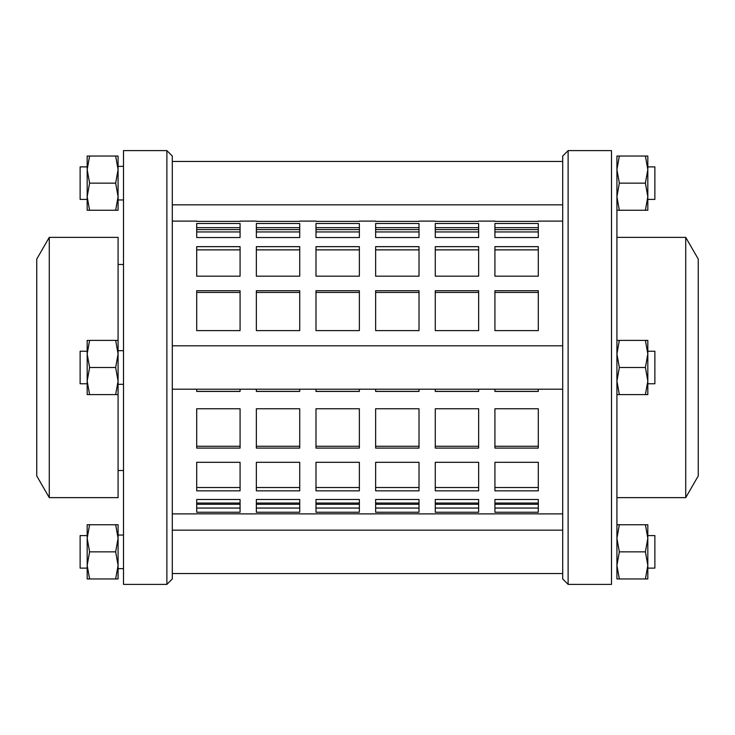 <?xml version="1.0" encoding="UTF-8"?>
<svg xmlns="http://www.w3.org/2000/svg" width="735" height="735" viewBox="0 0 735 735"><rect width="100%" height="100%" fill="white"/><g stroke="black" fill="none" stroke-linecap="round" stroke-linejoin="round"><path stroke-width="1.1" d="M647.82 353.948L647.82 394.612L645.404 394.612L647.82 381.052L645.404 367.5L647.82 353.948L645.404 340.388L647.82 340.388L647.82 353.948M616.922 199.957L616.922 340.388L619.339 340.388L616.922 353.948L619.339 367.5L616.922 381.052L619.339 394.612L616.922 394.612L616.922 535.043M645.404 394.612L619.339 394.612M645.404 367.5L619.339 367.5M645.404 340.388L619.339 340.388M616.922 568.66L616.922 578.959L616.922 565.408L619.339 578.959L616.922 578.959L616.922 166.34M616.922 538.296L616.922 524.744L619.339 524.744L616.922 538.296L619.339 551.856L616.922 565.408M616.922 210.256L616.922 196.704L619.339 210.256L616.922 210.256M616.922 169.592L616.922 156.041L619.339 156.041L616.922 169.592L619.339 183.144L616.922 196.704M647.82 169.592L647.82 210.256L645.404 210.256L647.82 196.704L645.404 183.144L647.82 169.592L645.404 156.041L647.82 156.041L647.82 169.592M645.404 210.256L619.339 210.256M645.404 183.144L619.339 183.144M645.404 156.041L619.339 156.041M647.82 538.296L647.82 578.959L645.404 578.959L647.82 565.408L645.404 551.856L647.82 538.296L645.404 524.744L647.82 524.744L647.82 538.296M645.404 578.959L619.339 578.959M645.404 551.856L619.339 551.856M645.404 524.744L619.339 524.744M87.18 394.612L87.18 340.388L89.596 340.388L87.18 353.948L89.596 367.5L87.18 381.052L89.596 394.612L87.18 394.612M115.661 394.612L118.078 381.052L118.078 394.612L89.596 394.612M118.078 353.948L115.661 340.388L118.078 340.388L118.078 381.052L115.661 367.5L118.078 353.948M89.596 367.5L115.661 367.5M89.596 340.388L115.661 340.388M118.078 524.744L118.078 578.959L115.661 578.959L118.078 565.408L115.661 551.856L118.078 538.296L115.661 524.744L118.078 524.744M118.078 156.041L118.078 210.256L115.661 210.256L118.078 196.704L115.661 183.144L118.078 169.592L115.661 156.041L118.078 156.041M49.273 237.368L49.273 497.632L36.75 475.94L36.75 259.06L49.273 237.368L118.078 237.368L118.078 351.238M118.078 383.762L118.078 497.632L49.273 497.632M87.18 210.256L87.18 156.041L89.596 156.041L87.18 169.592L89.596 183.144L87.18 196.704L89.596 210.256L87.18 210.256M89.596 210.256L115.661 210.256M89.596 183.144L115.661 183.144M89.596 156.041L115.661 156.041M87.18 578.959L87.18 524.744L89.596 524.744L87.18 538.296L89.596 551.856L87.18 565.408L89.596 578.959L87.18 578.959M89.596 578.959L115.661 578.959M89.596 551.856L115.661 551.856M89.596 524.744L115.661 524.744M196.704 504.283L240.079 504.283M196.704 513.838L240.079 513.838M256.35 504.283L299.724 504.283M256.35 513.838L299.724 513.838M315.986 504.283L359.369 504.283M315.986 513.838L359.369 513.838M375.631 504.283L419.014 504.283M375.631 513.838L419.014 513.838M435.276 504.283L478.65 504.283M435.276 513.838L478.65 513.838M196.704 508.06L240.079 508.06M240.079 512.249L196.704 512.249L196.704 499.488L240.079 499.488L240.079 512.249M256.35 508.06L299.724 508.06M299.724 512.249L256.35 512.249L256.35 499.488L299.724 499.488L299.724 512.249M315.986 508.06L359.369 508.06M359.369 512.249L315.986 512.249L315.986 499.488L359.369 499.488L359.369 512.249M375.631 508.06L419.014 508.06M419.014 512.249L375.631 512.249L375.631 499.488L419.014 499.488L419.014 512.249M435.276 508.06L478.65 508.06M478.65 512.249L435.276 512.249L435.276 499.488L478.65 499.488L478.65 512.249M196.704 487.535L240.079 487.535M240.079 490.842L196.704 490.842L196.704 462.315L240.079 462.315L240.079 490.842M256.35 487.535L299.724 487.535M299.724 490.842L256.35 490.842L256.35 462.315L299.724 462.315L299.724 490.842M315.986 487.535L359.369 487.535M359.369 490.842L315.986 490.842L315.986 462.315L359.369 462.315L359.369 490.842M375.631 487.535L419.014 487.535M419.014 490.842L375.631 490.842L375.631 462.315L419.014 462.315L419.014 490.842M435.276 487.535L478.65 487.535M478.65 490.842L435.276 490.842L435.276 462.315L478.65 462.315L478.65 490.842M196.704 446.255L240.079 446.255M240.079 448.102L196.704 448.102L196.704 408.752L240.079 408.752L240.079 448.102M256.35 446.255L299.724 446.255M299.724 448.102L256.35 448.102L256.35 408.752L299.724 408.752L299.724 448.102M315.986 446.255L359.369 446.255M359.369 448.102L315.986 448.102L315.986 408.752L359.369 408.752L359.369 448.102M375.631 446.255L419.014 446.255M419.014 448.102L375.631 448.102L375.631 408.752L419.014 408.752L419.014 448.102M435.276 446.255L478.65 446.255M478.65 448.102L435.276 448.102L435.276 408.752L478.65 408.752L478.65 448.102M196.704 391.36L240.079 391.36M240.079 389.192L240.079 391.424L196.704 391.424L196.704 389.192M256.35 391.36L299.724 391.36M299.724 389.192L299.724 391.424L256.35 391.424L256.35 389.192M315.986 391.36L359.369 391.36M359.369 389.192L359.369 391.424L315.986 391.424L315.986 389.192M375.631 391.36L419.014 391.36M419.014 389.192L419.014 391.424L375.631 391.424L375.631 389.192M435.276 391.36L478.65 391.36M478.65 389.192L478.65 391.424L435.276 391.424L435.276 389.192M240.079 330.612L196.704 330.612L196.704 290.72L240.079 290.72L240.079 330.612M240.079 292.438L196.704 292.438M299.724 330.612L256.35 330.612L256.35 290.72L299.724 290.72L299.724 330.612M299.724 292.438L256.35 292.438M359.369 330.612L315.986 330.612L315.986 290.72L359.369 290.72L359.369 330.612M359.369 292.438L315.986 292.438M419.014 330.612L375.631 330.612L375.631 290.72L419.014 290.72L419.014 330.612M419.014 292.438L375.631 292.438M478.65 330.612L435.276 330.612L435.276 290.72L478.65 290.72L478.65 330.612M478.65 292.438L435.276 292.438M240.079 276.176L196.704 276.176L196.704 246.657L240.079 246.657L240.079 276.176M240.079 249.872L196.704 249.872M299.724 276.176L256.35 276.176L256.35 246.657L299.724 246.657L299.724 276.176M299.724 249.872L256.35 249.872M359.369 276.176L315.986 276.176L315.986 246.657L359.369 246.657L359.369 276.176M359.369 249.872L315.986 249.872M419.014 276.176L375.631 276.176L375.631 246.657L419.014 246.657L419.014 276.176M419.014 249.872L375.631 249.872M478.65 276.176L435.276 276.176L435.276 246.657L478.65 246.657L478.65 276.176M478.65 249.872L435.276 249.872M240.079 237.534L196.704 237.534L196.704 223.495L240.079 223.495L240.079 237.534M240.079 227.648L196.704 227.648M299.724 237.534L256.35 237.534L256.35 223.495L299.724 223.495L299.724 237.534M299.724 227.648L256.35 227.648M359.369 237.534L315.986 237.534L315.986 223.495L359.369 223.495L359.369 237.534M359.369 227.648L315.986 227.648M419.014 237.534L375.631 237.534L375.631 223.495L419.014 223.495L419.014 237.534M419.014 227.648L375.631 227.648M478.65 237.534L435.276 237.534L435.276 223.495L478.65 223.495L478.65 237.534M478.65 227.648L435.276 227.648M240.079 221.364L196.704 221.364M240.079 229.596L196.704 229.596M299.724 221.364L256.35 221.364M299.724 229.596L256.35 229.596M359.369 221.364L315.986 221.364M359.369 229.596L315.986 229.596M419.014 221.364L375.631 221.364M419.014 229.596L375.631 229.596M478.65 221.364L435.276 221.364M478.65 229.596L435.276 229.596M538.296 237.534L494.921 237.534L494.921 223.495L538.296 223.495L538.296 237.534M538.296 276.176L494.921 276.176L494.921 246.657L538.296 246.657L538.296 276.176M538.296 330.612L494.921 330.612L494.921 290.72L538.296 290.72L538.296 330.612M538.296 389.192L538.296 391.424L494.921 391.424L494.921 389.192M494.921 391.36L538.296 391.36M538.296 448.102L494.921 448.102L494.921 408.752L538.296 408.752L538.296 448.102M494.921 446.255L538.296 446.255M538.296 490.842L494.921 490.842L494.921 462.315L538.296 462.315L538.296 490.842M494.921 487.535L538.296 487.535M538.296 512.249L494.921 512.249L494.921 499.488L538.296 499.488L538.296 512.249M494.921 508.06L538.296 508.06M494.921 504.283L538.296 504.283M538.296 221.364L494.921 221.364M538.296 513.838L494.921 513.838M538.296 292.438L494.921 292.438M538.296 249.872L494.921 249.872M538.296 227.648L494.921 227.648M538.296 229.596L494.921 229.596M87.18 383.762L80.124 383.762L80.124 351.238L87.18 351.238M647.82 351.238L654.876 351.238L654.876 383.762L647.82 383.762M87.18 199.415L80.124 199.415L80.124 166.882L87.18 166.882M647.82 166.882L654.876 166.882L654.876 199.415L647.82 199.415M87.18 568.118L80.124 568.118L80.124 535.585L87.18 535.585M647.82 535.585L654.876 535.585L654.876 568.118L647.82 568.118M611.492 367.5L611.492 584.389L568.118 584.389L568.118 150.611L611.492 150.611L611.492 367.5M568.118 150.611L562.698 156.041L562.698 578.959L568.118 584.389M685.727 237.368L685.727 497.632L698.25 475.94L698.25 259.06L685.727 237.368L616.922 237.368M123.508 367.5L123.508 150.611L166.882 150.611L166.882 584.389L123.508 584.389L123.508 367.5M166.882 584.389L172.302 578.959L172.302 156.041L166.882 150.611M118.078 350.687L123.508 350.687M172.302 513.894L196.704 513.894M240.079 513.894L256.35 513.894M299.724 513.894L315.986 513.894M359.369 513.894L375.631 513.894M419.014 513.894L435.276 513.894M478.65 513.894L494.921 513.894M538.296 513.894L562.698 513.894M172.302 221.106L196.704 221.106M240.079 221.106L256.35 221.106M299.724 221.106L315.986 221.106M359.369 221.106L375.631 221.106M419.014 221.106L435.276 221.106M478.65 221.106L494.921 221.106M538.296 221.106L562.698 221.106M562.698 345.808L172.302 345.808M562.698 389.192L172.302 389.192M562.698 161.461L172.302 161.461M562.698 204.835L172.302 204.835M562.698 530.165L172.302 530.165M562.698 573.539L172.302 573.539M685.727 497.632L616.922 497.632M118.078 470.519L123.508 470.519M118.078 264.481L123.508 264.481M196.704 503.052L240.079 503.052M256.35 503.052L299.724 503.052M315.986 503.052L359.369 503.052M375.631 503.052L419.014 503.052M435.276 503.052L478.65 503.052M494.921 503.052L538.296 503.052M196.704 231.948L240.079 231.948M256.35 231.948L299.724 231.948M315.986 231.948L359.369 231.948M375.631 231.948L419.014 231.948M435.276 231.948L478.65 231.948M494.921 231.948L538.296 231.948M118.078 568.66L123.508 568.66M118.078 535.043L123.508 535.043M118.078 199.957L123.508 199.957M118.078 166.34L123.508 166.34M118.078 384.313L123.508 384.313"/></g></svg>
